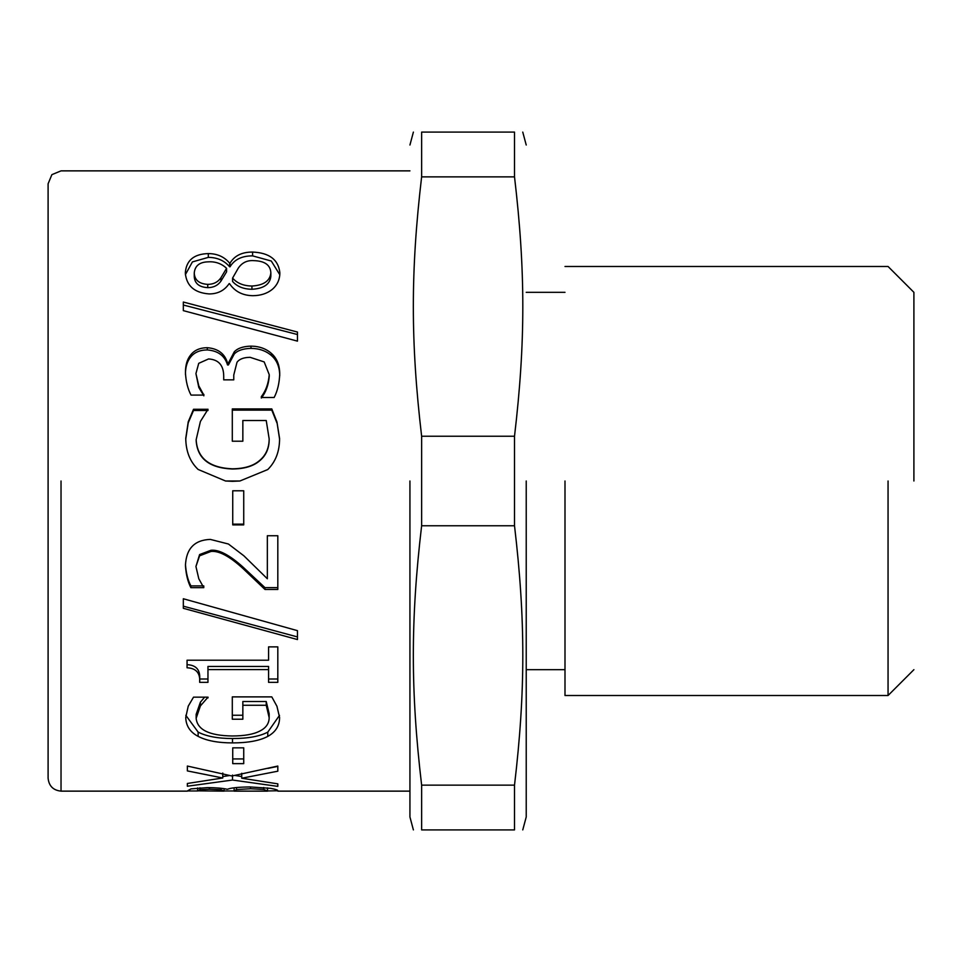 <?xml version="1.0" encoding="UTF-8"?>
<svg xmlns="http://www.w3.org/2000/svg" width="962" height="962" viewBox="0 0 962 962"><rect width="100%" height="100%" fill="white"/><g stroke="black" fill="none" stroke-linecap="round" stroke-linejoin="round"><path stroke-width="1.44" d="M183.333 310.642L183.333 302.044L297.462 332.058L297.462 341.137L183.333 310.642M276.936 421.957L279.581 438.444C279.605 451.346 275.661 461.712 267.773 469.54L239.887 481L232.515 481.337L225.541 481L198.136 469.468C190.043 461.784 185.919 451.418 185.75 438.371L188.239 421.813L193.518 409.271L208.032 409.271L200.409 421.452L196.152 439.754C197.258 458.068 209.247 467.748 232.143 468.807C244.216 468.734 253.355 465.969 259.56 460.533C265.897 455.279 269.095 448.064 269.168 438.876L266.233 420.514L242.845 420.514L242.845 441.209L232.299 441.209L232.299 408.922L271.801 408.922L276.936 421.957L279.581 439.153M267.34 535.738L277.814 535.738L277.814 589.465L264.983 589.465L243.218 568.746C229.726 556.349 218.975 550.589 210.967 551.454L199.603 555.808L195.935 566.498L198.797 578.751L203.776 587.674L190.873 587.674C187.843 581.854 186.039 574.518 185.45 565.644C186.111 548.749 194.396 540.007 210.305 539.405L228.415 544.011L243.879 555.808L267.34 578.751L267.34 535.738M268.578 646.873L277.814 646.873L277.814 682.359L268.578 682.359L268.578 669.6L207.96 669.6L207.96 682.359L199.675 682.359C200.361 673.063 196.152 668.205 187.061 667.784L187.061 660.209L268.578 660.209L268.578 646.873M232.732 747.847L243.735 747.847L243.735 763.636L232.732 763.636L232.732 747.847M197.619 790.968L187.362 790.968L191.029 788.876L207.744 787.601C216.534 787.71 222.98 788.263 227.092 789.261L227.525 789.261C230.736 787.866 238.227 787.096 250.036 786.94L270.49 788.335C275.565 789.249 278.006 790.042 277.814 790.74L267.556 790.968L263.744 789.477L250.553 788.744L236.472 789.561L234.127 791.137L267.556 791.137L267.556 787.902M234.127 790.968L224.086 790.968M231.926 775.997L277.814 766.053L277.814 771.199L241.751 778.222L277.814 783.85L277.814 786.375L232.515 780.038L187.362 786.219L187.362 783.477L222.763 777.993L187.362 770.911L187.362 766.053L231.926 775.997M276.936 706.264L279.581 717.424C279.605 725.733 275.661 732.058 267.773 736.399C259.68 740.716 247.931 742.892 232.515 742.904C217.881 742.88 206.421 740.692 198.136 736.363C190.043 732.106 185.919 725.769 185.75 717.375L188.239 706.168L193.518 697.149L208.032 697.149L200.409 705.916L196.152 718.277C197.258 729.749 209.247 735.653 232.143 735.978C244.216 735.966 253.355 734.367 259.56 731.18C265.897 728.126 269.095 723.628 269.168 717.7L266.233 705.254L242.845 705.254L242.845 719.215L232.299 719.215L232.299 696.885L271.801 696.885L276.936 706.264M183.333 608.309L183.333 598.749L297.462 630.663L297.462 639.562L183.333 608.309M232.732 490.788L243.735 490.788L243.735 524.879L232.732 524.879L232.732 490.788M198.725 363.335L195.935 373.581L198.797 385.846L203.848 395.093L191.029 395.093C187.746 388.876 185.894 381.409 185.45 372.691C185.401 365.235 187.121 359.355 190.584 355.05C194.348 350.192 199.916 347.751 207.299 347.715C218.049 348.557 224.795 353.655 227.525 362.999L228.415 362.999L234.271 351.839C237.602 348.244 243.17 346.344 250.986 346.128C259.199 346.236 265.993 348.641 271.368 353.367C276.888 358.201 279.677 365.079 279.726 373.99C279.377 383.165 277.525 391.005 274.146 397.498L261.327 397.498L261.327 396.645C265.825 390.873 268.458 383.549 269.24 374.687L264.177 361.916L250.108 357.323C243.687 357.407 239.31 359.079 236.989 362.313L233.766 375.024L233.766 379.858L223.713 379.858L223.713 376.058C223.593 365.247 218.542 359.547 208.55 358.946L198.725 363.335M252.597 252.056C269.408 252.79 278.499 259.74 279.87 272.931C279.774 279.762 277.176 285.281 272.102 289.514C266.991 293.578 260.57 295.635 252.826 295.695C242.604 295.526 234.836 291.51 229.509 283.634L229.148 283.634C224.471 290.512 217.809 293.939 209.127 293.927C194.396 292.821 186.46 285.822 185.305 272.931C186.231 260.413 193.903 253.968 208.321 253.595C217.244 253.631 224.35 256.83 229.653 263.179L230.026 263.179C234.415 255.736 241.943 252.02 252.597 252.056L252.597 255.868L271.296 261.027L279.798 274.735M183.333 305.026L297.462 334.535M232.299 410.125L271.801 410.125L276.936 422.943M196.152 440.44C197.258 458.453 209.247 467.977 232.143 469.011C244.216 468.939 253.355 466.221 259.56 460.87C265.897 455.711 269.095 448.617 269.168 439.586M185.75 439.081L188.239 422.799L193.518 410.473L208.032 410.473M239.887 481L225.541 481M271.801 410.125L271.801 408.922M193.518 410.473L193.518 409.271M188.239 422.799L188.239 421.813M203.776 587.674L203.776 585.894L190.873 585.894C187.843 580.182 186.039 572.955 185.45 564.237M277.814 587.65L264.983 587.65L243.218 567.279C229.726 555.098 218.975 549.434 210.967 550.276L199.603 554.557L195.935 566.498M190.873 585.894L190.873 587.674M264.983 587.65L264.983 589.465M207.96 679.004L199.675 679.004C200.361 669.865 196.152 665.091 187.061 664.67M268.578 669.6L268.578 666.45L207.96 666.45L207.96 669.6M277.814 679.004L268.578 679.004M199.675 679.004L199.675 682.359M243.735 758.922L232.732 758.922M221.08 789.754L209.427 789.237L199.964 789.718L197.619 790.848L224.086 791.137L221.08 789.754L221.08 788.287M199.964 787.794L199.964 789.718M197.619 787.95L197.619 790.848M224.086 788.696L224.086 790.752M263.744 787.493L263.744 789.477M236.472 787.529L236.472 789.561M234.127 787.806L234.127 790.752M188.227 766.269L187.362 766.089M229.533 775.528L222.763 776.574M241.751 776.538L234.848 775.444M277.814 766.365L267.929 768.397M222.763 773.039L222.763 777.993M232.515 775.059L232.515 780.038M277.814 783.85L277.814 786.375M241.751 773.268L241.751 778.222M242.845 715.247L232.299 715.247M269.168 717.7L269.168 713.756L266.233 701.514L242.845 701.514L242.845 705.254M204.653 697.149L200.409 702.164L196.152 714.321L196.152 718.277M279.509 715.355L267.773 732.142C259.68 736.387 247.931 738.527 232.515 738.539C217.881 738.515 206.421 736.363 198.136 732.106L185.822 715.319M266.233 701.514L266.233 705.254M200.409 702.164L200.409 705.916M208.032 697.149L208.032 697.883M297.462 636.928L183.333 606.18M243.735 524.146L232.732 524.146M261.327 398.052C265.825 392.376 268.458 385.173 269.24 376.455L269.24 374.687M185.45 374.495C185.401 367.171 187.121 361.387 190.584 357.142C194.348 352.369 199.916 349.976 207.299 349.94C218.049 350.769 224.795 355.772 227.525 364.959L228.415 364.959L234.271 353.992C237.602 350.457 243.17 348.593 250.986 348.376C259.199 348.472 265.993 350.853 271.368 355.495C276.888 360.245 279.677 367.003 279.726 375.781M195.935 373.581L198.797 387.433L203.848 395.839L203.848 394.396M234.271 353.992L234.271 351.839M228.415 364.959L228.415 362.999M227.525 364.959L227.525 362.999M190.584 357.142L190.584 355.05M198.797 387.433L198.797 385.846M226.575 268.302C221.525 263.6 215.488 261.436 208.465 261.832C199.675 261.977 194.937 265.692 194.252 272.992C194.589 280.05 199.086 283.85 207.744 284.367C213.456 284.355 217.857 282.143 220.935 277.765L226.575 268.302L226.575 271.849L220.935 281.144L220.935 277.765M220.935 281.144C217.857 285.461 213.456 287.626 207.744 287.65C199.086 287.133 194.589 283.393 194.252 276.455L194.252 272.992M270.851 272.823C270.442 265.007 264.742 260.942 253.776 260.642C247.126 260.173 241.943 262.71 238.227 268.242L232.588 278.09C237.085 283.261 243.53 285.894 251.936 286.027C263.72 285.317 270.021 280.928 270.851 272.823L270.851 276.298C270.021 284.259 263.72 288.588 251.936 289.273L251.936 286.027M251.936 289.273C243.53 289.153 237.085 286.556 232.588 281.469L232.588 278.09M185.377 274.639L192.412 261.917L208.321 257.383C217.244 257.419 224.35 260.57 229.653 266.811L230.026 266.811C234.415 259.487 241.943 255.844 252.597 255.868M230.026 266.811L230.026 263.179M229.653 266.811L229.653 263.179M61.027 481L61.027 791.137C53.235 790.319 48.918 786.002 48.1 778.21L48.1 183.79L51.888 174.651L61.027 170.863L409.932 170.863M421.633 785.136L421.633 829.905C410.57 829.905 410.57 829.905 421.633 829.905L514.514 829.905C525.577 829.905 525.577 829.905 514.514 829.905L514.514 785.136L421.633 785.136C410.57 691.269 410.57 619.636 421.633 525.769L514.514 525.769C525.577 619.636 525.577 691.269 514.514 785.136M421.633 525.769L421.633 436.231L514.514 436.231L514.514 525.769M421.633 436.231C410.57 342.364 410.57 270.731 421.633 176.864L514.514 176.864C525.577 270.731 525.577 342.364 514.514 436.231M421.633 176.864L421.633 132.095L514.514 132.095L514.514 176.864M421.633 132.095C410.57 132.095 410.57 132.095 421.633 132.095M514.514 132.095C525.577 132.095 525.577 132.095 514.514 132.095M409.932 481L409.932 816.978L409.932 481M526.226 481L526.226 816.978L526.226 481M564.995 481L564.995 695.514L564.995 481M888.058 481L888.058 695.514L888.058 481M913.9 481L913.9 292.328L913.9 481M199.603 554.557L199.603 555.808M210.967 550.276L210.967 551.454M243.218 567.279L243.218 568.746M209.427 787.613L209.427 789.237M250.553 786.94L250.553 788.744M198.136 732.106L198.136 736.363M232.515 738.539L232.515 742.904M267.773 732.142L267.773 736.399M271.368 355.495L271.368 353.367M250.986 348.376L250.986 346.128M207.299 349.94L207.299 347.715M207.744 287.65L207.744 284.367M208.321 257.383L208.321 253.595M409.932 791.137L277.814 791.137M61.027 791.137L187.362 791.137M413.383 132.095L409.932 145.021M409.932 816.978L413.383 829.905M526.226 816.978L522.763 829.905M526.226 145.021L522.763 132.095M564.995 669.672L526.226 669.672M564.995 292.328L526.226 292.328M913.9 669.672L888.058 695.514L564.995 695.514M913.9 292.328L888.058 266.486L564.995 266.486"/></g></svg>
